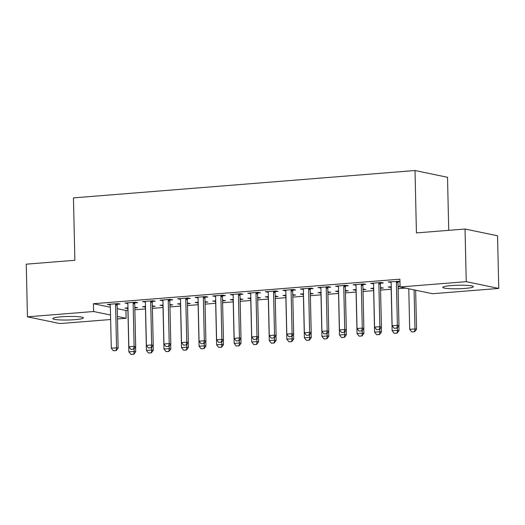 <?xml version="1.0" encoding="UTF-8"?>
<svg xmlns="http://www.w3.org/2000/svg" width="525" height="525" viewBox="0 0 525 525"><rect width="100%" height="100%" fill="white"/><g stroke="black" fill="none" stroke-linecap="round" stroke-linejoin="round"><path stroke-width="0.79" d="M61.241 316.818A15.317 1.765 -1.3 0 1 83.409 317.894A15.317 1.765 -1.3 0 1 74.95 319.666A15.317 1.765 -1.3 0 1 52.789 318.59A15.317 1.765 -1.3 0 1 61.241 316.818M451.244 285.58A15.317 1.765 -1.3 0 1 473.406 286.657A15.317 1.765 -1.3 0 1 464.953 288.428A15.317 1.765 -1.3 0 1 442.785 287.352A15.317 1.765 -1.3 0 1 451.244 285.58M117.246 308.667L125.947 310.478L127.923 310.314M134.853 309.763L145.477 308.91M152.407 308.359L163.026 307.506M169.956 306.948L180.58 306.101M187.51 305.543L198.128 304.69M205.058 304.139L215.683 303.286M222.613 302.735L233.231 301.882M240.161 301.324L250.786 300.477M257.716 299.919L268.334 299.073M275.271 298.515L285.889 297.662M292.819 297.111L303.443 296.257M310.373 295.7L320.992 294.853M327.922 294.295L338.546 293.449M345.476 292.891L356.094 292.038M363.024 291.487L373.649 290.633M380.579 290.082L391.197 289.229M398.127 288.671L405.451 288.087M125.947 310.478L126.125 318.275L117.475 318.964M110.644 319.515L59.955 323.577L27.444 316.818L93.614 311.515L110.539 315.033M448.724 230.331L447.523 177.286L415.012 170.527L73.454 197.886L74.872 260.282L26.25 264.173L27.444 316.818M415.012 170.527L416.43 232.923L465.045 229.025L497.556 235.784L498.75 288.428L432.58 293.724L400.07 286.972L466.239 281.669L498.75 288.428M152.447 306.521L155.21 306.298L152.348 305.891M145.379 307.086L142.478 306.685L145.51 306.442M134.873 302.866L137.635 302.643L135.437 302.19L124.904 303.03L127.811 303.43M187.55 303.706L190.312 303.483L187.451 303.082M180.482 304.27L177.581 303.87L180.613 303.627M169.982 300.051L172.738 299.834L170.54 299.375L160.013 300.221L162.914 300.622M222.652 300.897L225.415 300.674L222.554 300.267M215.591 301.462L212.691 301.061L215.723 300.818M205.085 297.242L207.841 297.019L205.643 296.566L195.116 297.406L198.017 297.806M257.762 298.082L260.518 297.859L257.657 297.458M250.694 298.646L247.793 298.246L250.825 298.003M240.188 294.427L242.944 294.21L240.752 293.751L230.219 294.597L233.12 294.998M292.865 295.273L295.621 295.05L292.766 294.643M285.797 295.838L282.896 295.437L285.928 295.194M275.29 291.618L278.047 291.395L275.855 290.942L265.322 291.782L268.223 292.182M327.967 292.458L330.724 292.241L327.869 291.834M320.9 293.022L317.999 292.622L321.031 292.379M310.393 288.809L313.156 288.586L310.957 288.127L300.425 288.973L303.325 289.373M363.07 289.649L365.827 289.426L362.972 289.026M356.002 290.213L353.102 289.813L356.134 289.57M345.496 285.994L348.259 285.771L346.06 285.318L335.527 286.158L338.428 286.558M400.057 286.433L398.075 286.21M400.063 286.683L398.173 286.834M391.105 287.405L388.205 287.004L391.237 286.762M380.599 283.185L383.362 282.962L381.163 282.502L370.63 283.349L373.531 283.749M400.07 286.972L399.892 279.169L93.437 303.719L110.362 307.237M399.945 281.354L388.185 281.945L391.086 282.345M399.952 281.63L398.153 281.774M363.051 284.589L365.807 284.366L363.615 283.913L353.082 284.753L355.983 285.154M380.618 288.238L383.381 288.022L380.52 287.615M373.557 288.809L370.657 288.409L373.688 288.166M327.948 287.398L330.704 287.182L328.506 286.722L317.979 287.569L320.88 287.969M345.516 291.053L348.278 290.83L345.417 290.43M338.448 291.618L335.547 291.217L338.579 290.975M292.838 290.213L295.601 289.99L293.403 289.531L282.877 290.377L285.777 290.778M310.413 293.862L313.176 293.646L310.314 293.239M303.345 294.433L300.444 294.033L303.476 293.79M257.736 293.022L260.498 292.806L258.3 292.346L247.767 293.186L250.668 293.587M275.31 296.678L278.073 296.454L275.212 296.054M268.242 297.242L265.342 296.842L268.373 296.599M222.633 295.838L225.396 295.614L223.197 295.155L212.664 296.002L215.565 296.402M240.207 299.486L242.97 299.27L240.109 298.863M233.139 300.057L230.239 299.657L233.271 299.414M187.53 298.646L190.293 298.423L188.094 297.97L177.562 298.81L180.462 299.211M205.104 302.302L207.861 302.078L205.006 301.678M198.037 302.866L195.136 302.466L198.168 302.223M152.427 301.462L155.19 301.238L152.992 300.779L142.459 301.626L145.359 302.026M170.002 305.11L172.758 304.894L169.903 304.487M162.934 305.681L160.033 305.281L163.065 305.038M117.324 304.27L120.081 304.047L117.889 303.594L107.356 304.434L110.257 304.835M134.899 307.926L137.655 307.702L134.794 307.302M127.831 308.49L124.93 308.09L127.962 307.847M117.423 316.463L126.125 318.275M465.045 229.025L466.239 281.669M93.437 303.719L93.614 311.515M390.364 281.767L390.383 282.397M372.816 283.172L372.829 283.802M390.39 286.827L390.403 287.457M355.261 284.576L355.281 285.213M372.835 288.232L372.848 288.862M337.713 285.987L337.726 286.617M355.287 289.636L355.3 290.272M320.158 287.392L320.171 288.022M337.733 291.047L337.746 291.677M302.61 288.796L302.623 289.426M320.178 292.451L320.197 293.081M285.055 290.2L285.068 290.837M302.63 293.856L302.643 294.486M267.507 291.611L267.52 292.241M285.075 295.26L285.088 295.897M249.952 293.016L249.966 293.646M267.527 296.671L267.54 297.301M232.398 294.42L232.418 295.05M249.972 298.075L249.985 298.705M214.85 295.824L214.863 296.461M232.424 299.48L232.437 300.11M197.295 297.235L197.308 297.865M214.869 300.884L214.882 301.514M179.747 298.64L179.76 299.27M197.315 302.288L197.334 302.925M162.192 300.044L162.205 300.674M179.767 303.699L179.78 304.329M144.644 301.448L144.657 302.078M162.212 305.104L162.232 305.734M127.089 302.853L127.103 303.489M144.664 306.508L144.677 307.138M109.535 304.264L109.554 304.894M127.109 307.912L127.122 308.549M394.157 328.269L397.051 328.112L394.157 328.269L392.123 325.703L391.145 282.811A1.962 1.746 -78.3 0 0 391.053 282.227L390.895 281.728M396.618 281.269L396.48 281.787A1.962 1.746 -78.3 0 0 396.414 282.384L397.386 325.283L398.967 325.612L397.051 328.112M398.317 281.131L398.062 282.115A1.962 1.746 -78.3 0 0 397.996 282.719L398.967 325.612M392.123 325.703L397.386 325.283L396.788 328.059M408.772 288.776L409.697 329.359L414.96 328.932L414.074 289.879M414.363 331.715L411.725 331.925L414.625 331.767L414.96 328.932L416.542 329.267L415.656 290.207M409.697 329.359L411.725 331.925M414.625 331.767L416.542 329.267M376.602 329.674L379.496 329.516L376.602 329.674L374.568 327.108L373.597 284.215A1.962 1.746 -78.3 0 0 373.498 283.631L373.341 283.132M379.063 282.673L378.932 283.198A1.962 1.746 -78.3 0 0 378.86 283.795L379.837 326.688L381.419 327.016L379.496 329.516M380.769 282.535L380.513 283.526A1.962 1.746 -78.3 0 0 380.441 284.123L381.419 327.016M374.568 327.108L379.837 326.688L379.234 329.464M359.048 331.085L361.948 330.927L359.048 331.085L357.02 328.512L356.042 285.62A1.962 1.746 -78.3 0 0 355.95 285.036L355.792 284.537M361.515 284.077L361.377 284.603A1.962 1.746 -78.3 0 0 361.312 285.2L362.283 328.092L363.864 328.42L361.948 330.927M363.215 283.94L362.959 284.931A1.962 1.746 -78.3 0 0 362.893 285.528L363.864 328.42M357.02 328.512L362.283 328.092L361.686 330.868M398.094 287.136L398.337 286.191M390.915 286.781L391.072 287.287A1.962 1.746 101.7 0 1 391.171 287.871L392.142 330.763L397.405 330.343L397.346 327.725M396.808 333.119L394.177 333.329L397.071 333.172L397.405 330.343L398.987 330.671L398.875 325.73M392.142 330.763L394.177 333.329M397.071 333.172L398.987 330.671M380.546 288.547L380.789 287.595M373.36 288.192L373.524 288.691A1.962 1.746 101.7 0 1 373.616 289.275L374.587 332.168L379.857 331.748L379.798 329.129M379.253 334.523L376.622 334.733L379.523 334.576L379.857 331.748L381.439 332.076L381.327 327.134M374.587 332.168L376.622 334.733M379.523 334.576L381.439 332.076M341.499 332.489L344.393 332.332L341.499 332.489L339.465 329.923L338.494 287.024A1.962 1.746 -78.3 0 0 338.395 286.44L338.238 285.941M343.96 285.482L343.829 286.007A1.962 1.746 -78.3 0 0 343.757 286.604L344.728 329.497L346.31 329.831L344.393 332.332M345.66 285.351L345.411 286.335A1.962 1.746 -78.3 0 0 345.338 286.932L346.31 329.831M339.465 329.923L344.728 329.497L344.131 332.279M323.945 333.893L326.845 333.736L323.945 333.893L321.917 331.327L320.939 288.435A1.962 1.746 -78.3 0 0 320.847 287.851L320.69 287.346M326.412 286.893L326.274 287.411A1.962 1.746 -78.3 0 0 326.209 288.008L327.18 330.908L328.762 331.236L326.845 333.736M328.112 286.755L327.856 287.739A1.962 1.746 -78.3 0 0 327.79 288.337L328.762 331.236M321.917 331.327L327.18 330.908L326.583 333.683M362.992 289.951L363.234 288.999M355.812 289.597L355.97 290.095A1.962 1.746 101.7 0 1 356.068 290.679L357.039 333.572L362.303 333.152L362.243 330.533M361.705 335.928L359.074 336.138L361.968 335.987L362.303 333.152L363.884 333.48L363.773 328.538M357.039 333.572L359.074 336.138M361.968 335.987L363.884 333.48M345.437 291.355L345.686 290.41M338.258 291.001L338.415 291.5A1.962 1.746 101.7 0 1 338.513 292.084L339.485 334.983L344.754 334.556L344.695 331.944M344.151 337.339L341.519 337.549L344.413 337.391L344.754 334.556L346.336 334.884L346.224 329.949M339.485 334.983L341.519 337.549M344.413 337.391L346.336 334.884M306.397 335.298L309.291 335.14L306.397 335.298L304.362 332.732L303.391 289.839A1.962 1.746 -78.3 0 0 303.293 289.255L303.135 288.757M308.858 288.297L308.726 288.822A1.962 1.746 -78.3 0 0 308.654 289.419L309.625 332.312L311.207 332.64L309.291 335.14M310.557 288.159L310.308 289.15A1.962 1.746 -78.3 0 0 310.236 289.748L311.207 332.64M304.362 332.732L309.625 332.312L309.028 335.088M327.889 292.76L328.132 291.815M320.709 292.405L320.867 292.911A1.962 1.746 101.7 0 1 320.959 293.495L321.937 336.387L327.2 335.967L327.141 333.349M326.603 338.743L323.971 338.953L326.865 338.796L327.2 335.967L328.781 336.295L328.67 331.354M321.937 336.387L323.971 338.953M326.865 338.796L328.781 336.295M288.842 336.702L291.743 336.551L288.842 336.702L286.808 334.136L285.836 291.244A1.962 1.746 -78.3 0 0 285.738 290.66L285.58 290.161M291.309 289.702L291.172 290.227A1.962 1.746 -78.3 0 0 291.099 290.824L292.077 333.716L293.659 334.044L291.743 336.551M293.009 289.564L292.753 290.555A1.962 1.746 -78.3 0 0 292.681 291.152L293.659 334.044M286.808 334.136L292.077 333.716L291.473 336.492M310.334 294.171L310.583 293.219M303.155 293.816L303.312 294.315A1.962 1.746 101.7 0 1 303.411 294.899L304.382 337.792L309.652 337.372L309.592 334.753M309.048 340.148L306.416 340.358L309.31 340.2L309.652 337.372L311.233 337.7L311.122 332.758M304.382 337.792L306.416 340.358M309.31 340.2L311.233 337.7M271.294 338.113L274.188 337.956L271.294 338.113L269.259 335.547L268.288 292.648A1.962 1.746 -78.3 0 0 268.19 292.064L268.032 291.565M273.755 291.106L273.617 291.631A1.962 1.746 -78.3 0 0 273.551 292.228L274.522 335.121L276.104 335.449L274.188 337.956M275.454 290.975L275.198 291.959A1.962 1.746 -78.3 0 0 275.133 292.556L276.104 335.449M269.259 335.547L274.522 335.121L273.925 337.903M253.739 339.517L256.633 339.36L253.739 339.517L251.705 336.952L250.733 294.059A1.962 1.746 -78.3 0 0 250.635 293.475L250.477 292.97M256.2 292.517L256.069 293.035A1.962 1.746 -78.3 0 0 255.997 293.632L256.974 336.532L258.556 336.86L256.633 339.36M257.906 292.379L257.65 293.363A1.962 1.746 -78.3 0 0 257.578 293.961L258.556 336.86M251.705 336.952L256.974 336.532L256.371 339.308M236.191 340.922L239.085 340.764L236.191 340.922L234.157 338.356L233.179 295.463A1.962 1.746 -78.3 0 0 233.087 294.879L232.929 294.381M238.652 293.921L238.514 294.446A1.962 1.746 -78.3 0 0 238.448 295.043L239.42 337.936L241.001 338.264L239.085 340.764M240.352 293.783L240.096 294.774A1.962 1.746 -78.3 0 0 240.03 295.372L241.001 338.264M234.157 338.356L239.42 337.936L238.823 340.712M218.636 342.326L221.53 342.175L218.636 342.326L216.602 339.76L215.631 296.868A1.962 1.746 -78.3 0 0 215.532 296.284L215.375 295.785M221.097 295.326L220.966 295.851A1.962 1.746 -78.3 0 0 220.894 296.448L221.872 339.34L223.453 339.668L221.53 342.175M222.803 295.188L222.548 296.179A1.962 1.746 -78.3 0 0 222.475 296.776L223.453 339.668M216.602 339.76L221.872 339.34L221.268 342.116M201.082 343.737L203.982 343.58L201.082 343.737L199.054 341.171L198.076 298.272A1.962 1.746 -78.3 0 0 197.984 297.688L197.827 297.189M203.549 296.73L203.411 297.255A1.962 1.746 -78.3 0 0 203.346 297.852L204.317 340.745L205.898 341.073L203.982 343.58M205.249 296.592L204.993 297.583A1.962 1.746 -78.3 0 0 204.927 298.18L205.898 341.073M199.054 341.171L204.317 340.745L203.72 343.521M183.533 345.142L186.427 344.984L183.533 345.142L181.499 342.576L180.528 299.683A1.962 1.746 -78.3 0 0 180.429 299.092L180.272 298.594M185.994 298.134L185.863 298.659A1.962 1.746 -78.3 0 0 185.791 299.257L186.762 342.156L188.344 342.484L186.427 344.984M187.694 298.003L187.445 298.988A1.962 1.746 -78.3 0 0 187.373 299.585L188.344 342.484M181.499 342.576L186.762 342.156L186.165 344.932M165.979 346.546L168.879 346.388L165.979 346.546L163.944 343.98L162.973 301.088A1.962 1.746 -78.3 0 0 162.881 300.503L162.717 300.005M168.446 299.545L168.308 300.064A1.962 1.746 -78.3 0 0 168.243 300.661L169.214 343.56L170.796 343.888L168.879 346.388M170.146 299.408L169.89 300.398A1.962 1.746 -78.3 0 0 169.824 300.996L170.796 343.888M163.944 343.98L169.214 343.56L168.61 346.336M148.431 347.95L151.325 347.799L148.431 347.95L146.396 345.384L145.425 302.492A1.962 1.746 -78.3 0 0 145.327 301.908L145.169 301.409M150.892 300.95L150.76 301.475A1.962 1.746 -78.3 0 0 150.688 302.072L151.659 344.964L153.241 345.292L151.325 347.799M152.591 300.812L152.342 301.803A1.962 1.746 -78.3 0 0 152.27 302.4L153.241 345.292M146.396 345.384L151.659 344.964L151.062 347.74M130.876 349.361L133.77 349.204L130.876 349.361L128.842 346.795L127.87 303.896A1.962 1.746 -78.3 0 0 127.772 303.312L127.614 302.813M133.337 302.354L133.206 302.879A1.962 1.746 -78.3 0 0 133.133 303.476L134.111 346.369L135.693 346.697L133.77 349.204M135.043 302.216L134.787 303.207A1.962 1.746 -78.3 0 0 134.715 303.804L135.693 346.697M128.842 346.795L134.111 346.369L133.507 349.145M292.786 295.575L293.029 294.623M285.607 295.221L285.764 295.719A1.962 1.746 101.7 0 1 285.856 296.303L286.834 339.196L292.097 338.776L292.038 336.158M291.5 341.552L288.862 341.762L291.762 341.611L292.097 338.776L293.678 339.104L293.567 334.162M286.834 339.196L288.862 341.762M291.762 341.611L293.678 339.104M275.231 296.979L275.474 296.028M268.052 296.625L268.209 297.124A1.962 1.746 101.7 0 1 268.308 297.708L269.279 340.607L274.542 340.18L274.483 337.568M273.945 342.956L271.313 343.173L274.207 343.015L274.542 340.18L276.124 340.508L276.012 335.573M269.279 340.607L271.313 343.173M274.207 343.015L276.124 340.508M257.683 298.384L257.926 297.439M250.504 298.029L250.661 298.528A1.962 1.746 101.7 0 1 250.753 299.112L251.731 342.011L256.994 341.591L256.935 338.973M256.39 344.367L253.759 344.577L256.659 344.42L256.994 341.591L258.576 341.919L258.464 336.978M251.731 342.011L253.759 344.577M256.659 344.42L258.576 341.919M240.128 299.795L240.371 298.843M232.949 299.44L233.107 299.939A1.962 1.746 101.7 0 1 233.205 300.523L234.176 343.416L239.439 342.996L239.38 340.377M238.842 345.772L236.211 345.982L239.105 345.824L239.439 342.996L241.021 343.324L240.909 338.382M234.176 343.416L236.211 345.982M239.105 345.824L241.021 343.324M222.58 301.199L222.823 300.248M215.394 300.845L215.552 301.343A1.962 1.746 101.7 0 1 215.65 301.928L216.622 344.82L221.891 344.4L221.832 341.782M221.287 347.176L218.656 347.386L221.557 347.235L221.891 344.4L223.473 344.728L223.361 339.787M216.622 344.82L218.656 347.386M221.557 347.235L223.473 344.728M205.026 302.603L205.268 301.652M197.846 302.249L198.004 302.748A1.962 1.746 101.7 0 1 198.102 303.332L199.073 346.224L204.337 345.804L204.277 343.192M203.739 348.58L201.108 348.797L204.002 348.639L204.337 345.804L205.918 346.133L205.807 341.197M199.073 346.224L201.108 348.797M204.002 348.639L205.918 346.133M187.471 304.008L187.72 303.063M180.292 303.653L180.449 304.152A1.962 1.746 101.7 0 1 180.548 304.736L181.519 347.635L186.788 347.209L186.729 344.597M186.185 349.991L183.553 350.201L186.447 350.044L186.788 347.209L188.37 347.543L188.258 342.602M181.519 347.635L183.553 350.201M186.447 350.044L188.37 347.543M169.923 305.412L170.166 304.467M162.743 305.058L162.901 305.563A1.962 1.746 101.7 0 1 162.993 306.147L163.971 349.04L169.234 348.62L169.175 346.001M168.637 351.396L165.998 351.606L168.899 351.448L169.234 348.62L170.815 348.948L170.704 344.006M163.971 349.04L165.998 351.606M168.899 351.448L170.815 348.948M152.368 306.823L152.618 305.872M145.189 306.469L145.346 306.967A1.962 1.746 101.7 0 1 145.445 307.552L146.416 350.444L151.686 350.024L151.62 347.406M151.082 352.8L148.45 353.01L151.344 352.852L151.686 350.024L153.267 350.352L153.149 345.411M146.416 350.444L148.45 353.01M151.344 352.852L153.267 350.352M113.328 350.766L116.222 350.608L113.328 350.766L111.293 348.2L110.316 305.301A1.962 1.746 -78.3 0 0 110.224 304.717L110.066 304.218M115.789 303.758L115.651 304.283A1.962 1.746 -78.3 0 0 115.585 304.881L116.557 347.773L118.138 348.108L116.222 350.608M117.488 303.627L117.232 304.612A1.962 1.746 -78.3 0 0 117.167 305.209L118.138 348.108M111.293 348.2L116.557 347.773L115.959 350.556M134.82 308.228L135.063 307.276M127.641 307.873L127.798 308.372A1.962 1.746 101.7 0 1 127.89 308.956L128.868 351.848L134.131 351.428L134.072 348.81M133.534 354.204L130.896 354.414L133.796 354.263L134.131 351.428L135.713 351.757L135.601 346.815M128.868 351.848L130.896 354.414M133.796 354.263L135.713 351.757M396.414 282.384L397.996 282.719M396.48 281.787L398.062 282.115M378.86 283.795L380.441 284.123M378.932 283.198L380.513 283.526M361.312 285.2L362.893 285.528M361.377 284.603L362.959 284.931M343.757 286.604L345.338 286.932M343.829 286.007L345.411 286.335M326.209 288.008L327.79 288.337M326.274 287.411L327.856 287.739M308.654 289.419L310.236 289.748M308.726 288.822L310.308 289.15M291.099 290.824L292.681 291.152M291.172 290.227L292.753 290.555M273.551 292.228L275.133 292.556M273.617 291.631L275.198 291.959M255.997 293.632L257.578 293.961M256.069 293.035L257.65 293.363M238.448 295.043L240.03 295.372M238.514 294.446L240.096 294.774M220.894 296.448L222.475 296.776M220.966 295.851L222.548 296.179M203.346 297.852L204.927 298.18M203.411 297.255L204.993 297.583M185.791 299.257L187.373 299.585M185.863 298.659L187.445 298.988M168.243 300.661L169.824 300.996M168.308 300.064L169.89 300.398M150.688 302.072L152.27 302.4M150.76 301.475L152.342 301.803M133.133 303.476L134.715 303.804M133.206 302.879L134.787 303.207M115.585 304.881L117.167 305.209M115.651 304.283L117.232 304.612"/></g></svg>
